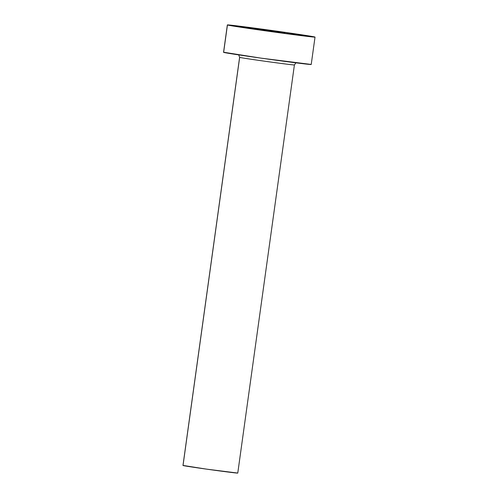 <?xml version="1.0" encoding="UTF-8"?>
<svg xmlns="http://www.w3.org/2000/svg" width="498" height="498" viewBox="0 0 498 498"><rect width="100%" height="100%" fill="white"/><g stroke="black" fill="none" stroke-linecap="round" stroke-linejoin="round"><path stroke-width="0.75" d="M284.862 32.893L257.491 29.108L284.862 32.893M294.386 64.952A27.658 0.386 -172.1 0 1 267.339 61.578A27.658 0.386 -172.1 0 1 239.656 57.37A27.658 0.386 -172.1 0 1 239.613 57.338A27.658 0.386 -172.1 0 1 239.663 57.32M238.71 54.892L239.613 57.338L182.978 465.481A27.658 0.386 7.9 0 0 183.021 465.512L239.656 57.37L183.021 465.512A27.658 0.386 7.9 0 0 211.133 469.776A27.658 0.386 7.9 0 0 237.77 473.081L294.405 64.939A27.658 0.386 -172.1 0 1 267.768 61.634A27.658 0.386 -172.1 0 1 239.656 57.37M227.43 24.975A44.254 0.616 -172.1 0 1 227.356 24.925A44.254 0.616 -172.1 0 1 269.972 30.216A44.254 0.616 -172.1 0 1 314.948 37.045A44.254 0.616 -172.1 0 1 315.022 37.089A44.254 0.616 -172.1 0 1 272.406 31.804A44.254 0.616 -172.1 0 1 227.43 24.975L223.627 52.365L227.43 24.975L227.779 24.9L277.262 31.231L314.948 37.045L273.707 31.978L227.43 24.975M227.356 24.925L223.558 52.321A44.254 0.616 7.9 0 0 223.627 52.365A44.254 0.616 7.9 0 0 268.603 59.194A44.254 0.616 7.9 0 0 311.219 64.485L315.022 37.089M311.15 64.435L261.319 58.179L223.982 52.29M294.355 64.914A27.658 0.386 -172.1 0 1 294.405 64.939L295.943 62.835M237.727 473.056L206.577 469.141L183.245 465.462"/></g></svg>
